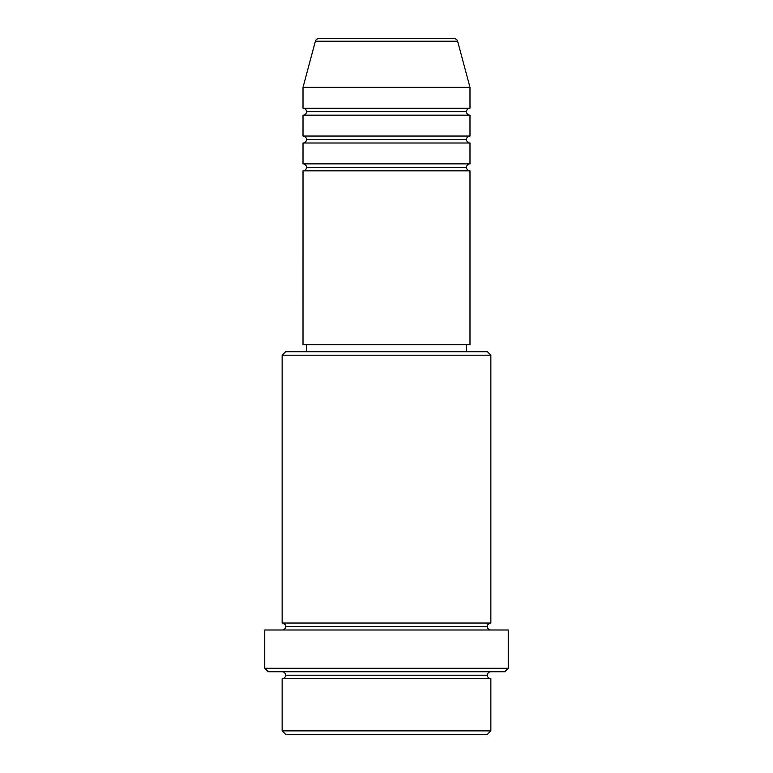 <?xml version="1.0" encoding="UTF-8"?>
<svg xmlns="http://www.w3.org/2000/svg" width="773" height="773" viewBox="0 0 773 773"><rect width="100%" height="100%" fill="white"/><g stroke="black" fill="none" stroke-linecap="round" stroke-linejoin="round"><path stroke-width="1.16" d="M454.263 38.65L318.737 38.65A3.479 3.479 0 0 0 315.374 41.23L457.626 41.23A3.479 3.479 0 0 0 454.263 38.65L318.737 38.65A3.479 3.479 0 0 0 315.374 41.23L303.016 87.349L469.984 87.349L457.626 41.23L315.374 41.23L303.016 87.349L303.016 108.22A3.479 3.479 0 0 1 306.495 111.698A3.479 3.479 0 0 1 303.026 115.177L303.016 136.048A3.479 3.479 0 0 1 306.495 139.527A3.479 3.479 0 0 1 303.026 143.005L303.016 163.876A3.479 3.479 0 0 1 306.495 167.355A3.479 3.479 0 0 1 303.026 170.833L303.016 344.758L469.984 344.758L469.984 170.833A3.479 3.479 0 0 1 466.506 167.355A3.479 3.479 0 0 1 469.984 163.876L469.984 143.005A3.479 3.479 0 0 1 466.506 139.527A3.479 3.479 0 0 1 469.984 136.048L469.984 115.177A3.479 3.479 0 0 1 466.506 111.698A3.479 3.479 0 0 1 469.984 108.22L469.984 87.349L303.016 87.349L303.016 108.22L469.984 108.22A3.479 3.479 0 0 0 466.506 111.698L306.495 111.698A3.479 3.479 0 0 0 303.016 108.22L469.984 108.22L469.984 87.349L457.626 41.23A3.479 3.479 0 0 0 454.263 38.65M282.145 730.871L285.624 734.35L487.377 734.35L490.855 730.871L282.145 730.871L490.855 730.871L490.855 678.694A3.479 3.479 0 0 1 487.377 675.216A3.479 3.479 0 0 1 490.855 671.737A3.479 3.479 0 0 0 487.377 675.216L285.624 675.216A3.479 3.479 0 0 1 282.145 678.694L282.145 730.871L282.145 678.694A3.479 3.479 0 0 0 285.624 675.216A3.479 3.479 0 0 0 282.145 671.737A3.479 3.479 0 0 1 285.624 675.216L487.377 675.216A3.479 3.479 0 0 0 490.855 678.694L282.145 678.694L490.855 678.694L490.855 730.871L487.377 734.35L285.624 734.35L282.145 730.871M490.855 355.194L487.377 351.715L285.624 351.715L282.145 355.194L490.855 355.194L282.145 355.194L282.145 623.038A3.479 3.479 0 0 1 285.624 626.517A3.479 3.479 0 0 1 282.145 629.995A3.479 3.479 0 0 0 285.624 626.517L487.377 626.517A3.479 3.479 0 0 1 490.855 623.038L490.855 355.194L490.855 623.038A3.479 3.479 0 0 0 487.377 626.517A3.479 3.479 0 0 0 490.855 629.995A3.479 3.479 0 0 1 487.377 626.517L285.624 626.517A3.479 3.479 0 0 0 282.145 623.038L490.855 623.038L282.145 623.038L282.145 355.194L285.624 351.715L487.377 351.715L490.855 355.194M264.752 668.259L268.231 671.737L504.769 671.737L508.248 668.259L264.752 668.259L508.248 668.259L508.248 629.995L264.752 629.995L264.752 668.259L264.752 629.995L508.248 629.995L508.248 668.259L504.769 671.737L268.231 671.737L264.752 668.259M303.016 163.876L469.984 163.876A3.479 3.479 0 0 0 466.506 167.355L306.495 167.355A3.479 3.479 0 0 0 303.016 163.876L303.016 143.005A3.479 3.479 0 0 0 306.495 139.527A3.479 3.479 0 0 0 303.016 136.048L469.984 136.048A3.479 3.479 0 0 0 466.506 139.527L306.495 139.527L466.506 139.527A3.479 3.479 0 0 0 469.974 143.005L303.016 143.005L469.984 143.005L469.984 163.876L303.016 163.876M469.984 170.833L303.016 170.833A3.479 3.479 0 0 0 306.495 167.355L466.506 167.355A3.479 3.479 0 0 0 469.974 170.833L469.984 344.758L303.016 344.758L303.016 170.833L469.984 170.833M466.506 351.715L466.506 344.758L466.506 351.715M306.495 344.758L306.495 351.715L306.495 344.758M469.984 115.177L303.016 115.177A3.479 3.479 0 0 0 306.495 111.698L466.506 111.698A3.479 3.479 0 0 0 469.974 115.177L469.984 136.048L303.016 136.048L303.016 115.177L469.984 115.177"/></g></svg>
